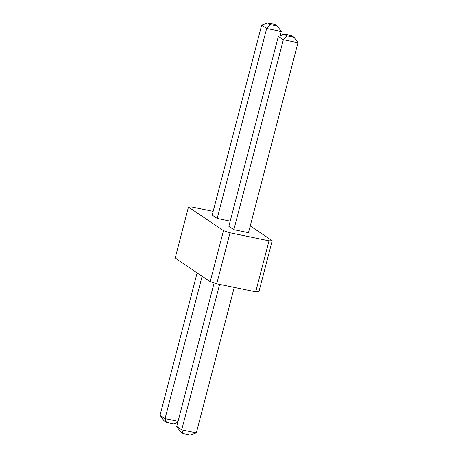 <?xml version="1.0" encoding="UTF-8"?>
<svg xmlns="http://www.w3.org/2000/svg" width="458" height="458" viewBox="0 0 458 458"><rect width="100%" height="100%" fill="white"/><g stroke="black" fill="none" stroke-linecap="round" stroke-linejoin="round"><path stroke-width="0.69" d="M213.142 211.407L191.662 206.97L188.456 207.085L175.174 258.083L210.199 281.653L216.743 283.783L255.713 291.832L258.919 291.712L272.201 240.719L250.24 225.943M188.456 207.085L223.487 230.655L230.025 232.784L268.995 240.834L272.201 240.719M217.184 218.46L266.665 28.493L261.661 25.127L212.18 215.094L217.184 218.46L230.202 221.151M233.861 229.687L228.857 226.321L278.344 36.354L283.347 39.72L297.963 42.737L294.053 37.316L286.742 35.81L283.347 39.72L233.861 229.687L248.476 232.704L297.963 42.737M255.713 291.832L268.995 240.834M216.743 283.783L230.025 232.784M210.199 281.653L223.487 230.655M202.138 276.226L165.046 418.629L160.037 415.263L197.135 272.859M160.037 415.263L163.947 420.684L166.449 422.368L165.046 418.629L178.065 421.32M214.115 282.924L176.719 426.484L181.723 429.85L219.617 284.372M176.719 426.484L180.629 431.905L183.131 433.589L181.723 429.85L196.339 432.873L234.233 287.395M280.204 35.65L281.281 31.516L277.371 26.095L274.869 24.411L267.564 22.9L270.065 24.583L277.371 26.095M270.065 24.583L266.665 28.493L281.281 31.516M177.796 422.35L173.759 423.879L166.449 422.368M196.339 432.873L190.436 435.1L183.131 433.589M261.661 25.127L267.564 22.9M278.344 36.354L284.241 34.121L286.742 35.81M284.241 34.121L291.551 35.632L294.053 37.316"/></g></svg>
